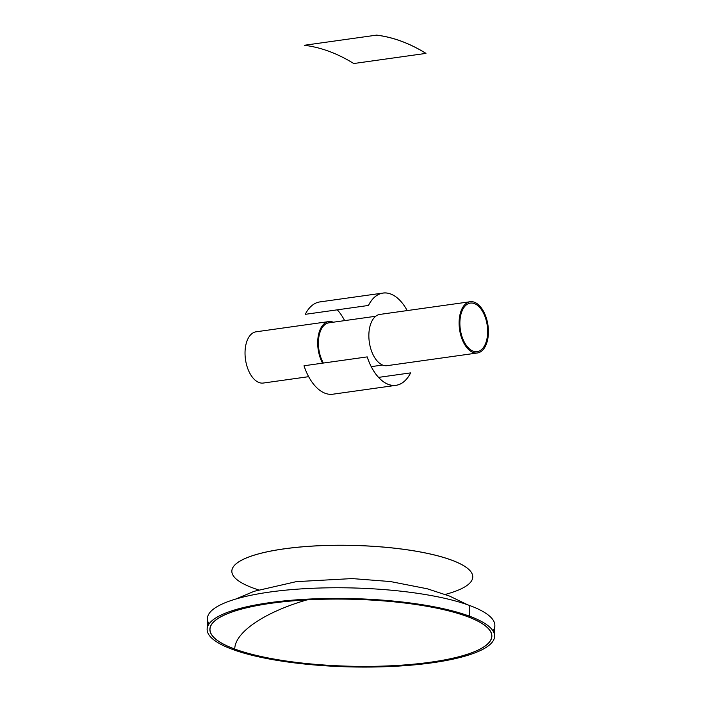 <?xml version="1.0" encoding="UTF-8"?>
<svg xmlns="http://www.w3.org/2000/svg" width="702" height="702" viewBox="0 0 702 702"><rect width="100%" height="100%" fill="white"/><g stroke="black" fill="none" stroke-linecap="round" stroke-linejoin="round"><path stroke-width="1.05" d="M425.956 53.396L353.755 63.531A306.195 169.893 82 0 0 304.299 45.279L376.5 35.144A306.195 169.893 -98 0 1 425.956 53.396L425.956 53.352A306.239 169.91 82 0 0 376.5 35.1M304.299 45.279L376.5 35.144M234.679 649.052A141.032 33.52 -178.6 0 0 392.295 665.742A141.032 33.52 -178.6 0 0 491.856 636.188A141.032 33.52 -178.6 0 0 467.067 616.426A141.032 33.52 -178.6 0 0 309.45 599.736A141.032 33.52 -178.6 0 0 209.88 629.29A141.032 33.52 -178.6 0 0 234.679 649.052A141.032 33.52 -178.6 0 0 392.295 665.742A141.032 33.52 -178.6 0 0 491.856 636.188A141.032 33.52 -178.6 0 0 467.067 616.426A141.032 33.52 -178.6 0 0 309.45 599.736A141.032 33.52 -178.6 0 0 209.88 629.29A141.032 33.52 -178.6 0 0 234.679 649.052A141.032 33.52 -178.6 0 0 430.73 662.214A141.032 33.52 -178.6 0 0 467.067 616.426A141.032 33.52 -178.6 0 0 271.007 603.264A141.032 33.52 -178.6 0 0 234.679 649.052A141.032 33.52 -178.6 0 0 430.73 662.214A141.032 33.52 -178.6 0 0 467.067 616.426A141.032 33.52 -178.6 0 0 271.007 603.264A141.032 33.52 -178.6 0 0 234.679 649.052A141.032 33.52 -178.6 0 0 430.73 662.214A141.032 33.52 -178.6 0 0 467.067 616.426A141.032 33.52 -178.6 0 0 271.007 603.264A141.032 33.52 -178.6 0 0 234.679 649.052A141.032 33.52 -178.6 0 0 430.73 662.214A141.032 33.52 -178.6 0 0 467.067 616.426A141.032 33.52 -178.6 0 0 271.007 603.264A141.032 33.52 -178.6 0 0 234.679 649.052M234.766 649.043A140.926 33.494 -178.6 0 0 392.251 665.715A140.926 33.494 -178.6 0 0 491.751 636.188A140.926 33.494 -178.6 0 0 351.693 599.254A140.926 33.494 -178.6 0 0 209.986 629.299A140.926 33.494 -178.6 0 0 234.766 649.043A140.926 33.494 -178.6 0 0 478.027 650.096A140.926 33.494 -178.6 0 0 339.812 599.087A140.926 33.494 -178.6 0 0 234.766 649.043A140.926 33.494 -178.6 0 0 478.027 650.096A140.926 33.494 -178.6 0 0 339.812 599.087A140.926 33.494 -178.6 0 0 234.766 649.043C234.758 632.37 264.443 612.162 306.967 599.894C264.443 612.162 234.758 632.37 234.766 649.043M494.594 636.249L494.857 625.614A143.77 34.17 -178.6 0 0 469.577 605.475L469.322 616.11A143.77 34.17 -178.6 0 0 221.139 615.031A143.77 34.17 -178.6 0 0 362.153 667.076A143.77 34.17 -178.6 0 0 469.322 616.11A143.77 34.17 -178.6 0 0 308.643 599.096A143.77 34.17 -178.6 0 0 207.143 629.229A143.77 34.17 -178.6 0 0 350.035 666.9A143.77 34.17 -178.6 0 0 494.594 636.249A143.77 34.17 -178.6 0 0 469.322 616.11A143.77 34.17 -178.6 0 0 221.139 615.031A143.77 34.17 -178.6 0 0 362.153 667.076A143.77 34.17 -178.6 0 0 469.322 616.11L469.577 605.475A143.77 34.17 -178.6 0 0 308.906 588.452A143.77 34.17 -178.6 0 0 207.406 618.594L207.143 629.229M258.494 589.873A120.49 28.642 1.4 0 1 231.844 571.121A120.49 28.642 1.4 0 1 231.844 571.077A120.49 28.642 1.4 0 1 353.001 545.393A120.49 28.642 1.4 0 1 472.762 576.965A120.49 28.642 1.4 0 1 472.762 576.991A120.49 28.642 1.4 0 1 445.226 594.436M231.844 571.077L231.844 571.121A120.49 28.642 1.4 0 1 353.001 545.436A120.49 28.642 1.4 0 1 472.762 577.009L472.762 576.965M368.436 305.458L305.265 314.329A46.595 25.851 -98 0 1 319.866 301.921L383.046 293.05A46.595 25.851 82 0 0 368.436 305.458L305.265 314.329M344.629 320.621A46.551 25.834 82 0 0 337.32 309.863M368.462 305.493A46.551 25.834 -98 0 1 383.046 293.094A46.551 25.834 -98 0 1 407.186 310.582A46.595 25.851 82 0 0 383.046 293.05M470.173 301.737L379.922 314.408A25.877 14.356 82 0 0 369.305 342.032A25.877 14.356 82 0 0 387.118 365.663L477.369 352.992A25.877 14.356 82 0 0 488.355 329.089A25.877 14.356 82 0 0 474.385 302.237A25.877 14.356 82 0 0 470.173 301.737A25.877 14.356 82 0 0 459.547 329.361A25.877 14.356 82 0 0 477.369 352.992M474.35 303.571A24.509 13.601 -98 0 1 487.583 329.001A24.509 13.601 -98 0 1 477.176 351.632A24.509 13.601 -98 0 1 460.301 329.256A24.509 13.601 -98 0 1 470.358 303.097A24.509 13.601 -98 0 1 474.35 303.571M323.376 363.039A24.64 13.671 -98 0 1 318.743 337.802A24.64 13.671 -98 0 1 328.922 322.823L375.754 316.251M308.652 376.676L263.285 383.046A25.877 14.356 -98 0 1 259.073 382.546A25.877 14.356 -98 0 1 245.103 355.695A25.877 14.356 -98 0 1 256.09 331.8L328.755 321.595A25.877 14.356 82 0 0 318.111 336.925A25.877 14.356 82 0 0 322.551 363.153M333.266 322.209A25.877 14.356 82 0 0 328.755 321.595M378.553 377.386L410.591 372.885A46.551 25.834 82 0 1 395.998 385.293A46.551 25.834 82 0 1 367.207 356.888L304.01 365.768A46.595 25.851 82 0 0 332.827 394.208L395.998 385.337A46.595 25.851 -98 0 1 367.181 356.897L304.01 365.768M410.591 372.885L410.6 372.929A46.595 25.851 -98 0 1 395.998 385.337M469.577 605.475A143.77 34.17 -178.6 0 0 298.306 589.092A143.77 34.17 -178.6 0 0 209.02 623.946A143.77 34.17 -178.6 0 1 298.306 589.092A143.77 34.17 -178.6 0 1 469.577 605.475A143.77 34.17 -178.6 0 1 492.979 630.887A143.77 34.17 -178.6 0 0 469.577 605.475M235.723 599.069L254.124 591.303L296.279 581.642L352.132 578.58L390.461 581.554L427.246 588.776L449.578 596.095L467.523 604.729M371.244 366.637L382.599 365.049"/></g></svg>

